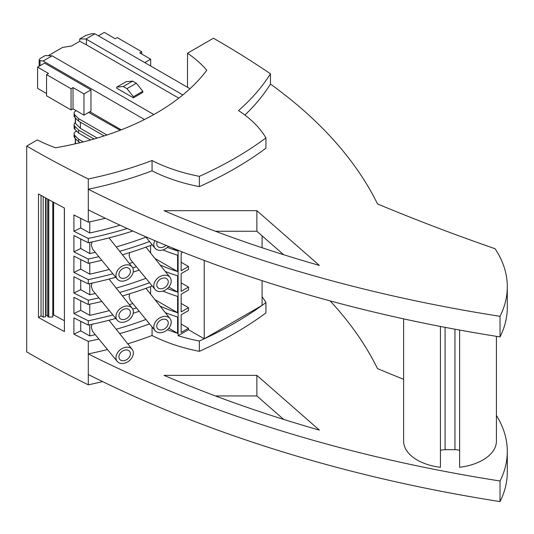 <?xml version="1.0" encoding="UTF-8"?>
<svg xmlns="http://www.w3.org/2000/svg" width="534" height="534" viewBox="0 0 534 534"><rect width="100%" height="100%" fill="white"/><g stroke="black" fill="none" stroke-linecap="round" stroke-linejoin="round"><path stroke-width="0.8" d="M38.495 193.955A999.174 576.867 0 0 0 64.414 208.026L64.414 331.534A999.174 576.867 0 0 1 38.495 317.47L38.495 193.955M265.932 137.912A136.731 78.939 0 0 0 238.524 110.598A303.158 175.025 0 0 0 270.464 73.785A588.061 339.511 0 0 0 270.451 73.779A999.174 576.867 180 0 0 213.446 38.228L187.507 53.206A145.388 83.938 0 0 1 206.785 70.234A238.811 137.879 180 0 1 55.423 147.791A167.042 96.44 180 0 1 37.28 139.941L26.7 146.049A999.174 576.867 0 0 0 88.29 178.963A303.158 175.025 0 0 0 152.056 160.52L152.056 170.813A136.731 78.939 180 0 0 199.362 186.64A375.849 216.998 180 0 0 265.932 148.205L265.932 137.912A375.849 216.998 180 0 1 199.362 176.347A136.731 78.939 180 0 1 152.056 160.52M26.7 146.049L26.7 351.899A999.174 576.867 0 0 0 88.29 384.814A303.158 175.025 0 0 0 102.601 381.596M133.353 353.001A9.592 7.096 -38.9 0 1 126.999 362.252A9.592 7.096 -38.9 0 1 117.226 361.398A9.592 7.096 -38.9 0 1 115.971 357.68A9.592 7.096 -38.9 0 1 122.373 348.402A9.592 7.096 -38.9 0 1 132.145 349.349A9.592 7.096 -38.9 0 1 133.353 353.001M117.226 361.398L92.636 331.447L91.294 327.562L92.008 324.292M130.409 353.795A6.341 4.693 -38.9 0 1 126.191 359.916A6.341 4.693 -38.9 0 1 119.729 359.322A6.341 4.693 -38.9 0 1 118.915 356.886A6.341 4.693 -38.9 0 1 123.134 350.758A6.341 4.693 -38.9 0 1 129.595 351.352A6.341 4.693 -38.9 0 1 130.409 353.795M149.54 323.878A303.158 175.025 180 0 1 119.676 333.65M98.87 339.037A303.158 175.025 180 0 1 88.29 341.373L88.29 353.935A303.158 175.025 0 0 0 107.468 349.51M95.286 334.671A294.801 170.206 180 0 1 89.765 335.913L80.721 330.873L73.912 334.171A999.174 576.867 0 0 0 88.29 341.373M89.765 335.913L89.765 324.772M145.929 319.479A294.801 170.206 180 0 1 116.192 329.264M73.912 334.171L73.912 317.884A999.174 576.867 0 0 0 88.29 325.079L88.29 320.787A303.158 175.025 180 0 0 112.888 314.94M80.721 330.873L80.721 321.328M171.2 322.222A9.592 7.096 -38.9 0 1 164.846 331.474A9.592 7.096 -38.9 0 1 155.074 330.619A9.592 7.096 -38.9 0 1 153.819 326.901A9.592 7.096 -38.9 0 1 160.22 317.623A9.592 7.096 -38.9 0 1 169.999 318.571A9.592 7.096 -38.9 0 1 171.2 322.222M155.074 330.619L130.356 300.522L129.108 296.737L129.629 293.8M168.257 323.017A6.341 4.693 -38.9 0 1 164.038 329.144A6.341 4.693 -38.9 0 1 157.577 328.55A6.341 4.693 -38.9 0 1 156.762 326.114A6.341 4.693 -38.9 0 1 160.981 319.986A6.341 4.693 -38.9 0 1 167.442 320.58A6.341 4.693 -38.9 0 1 168.257 323.017M136.424 307.904A303.158 175.025 180 0 1 132.739 309.106M139.187 311.269A303.158 175.025 180 0 1 133.213 313.244M115.771 318.458A303.158 175.025 180 0 1 88.29 325.079M132.833 303.532A294.801 170.206 180 0 1 129.362 304.674M109.31 310.588A294.801 170.206 180 0 1 89.765 315.334L80.721 310.287L73.912 313.591A999.174 576.867 0 0 0 88.29 320.787M89.765 315.334L89.765 304.186M150.595 294.154L150.595 286.604M73.912 313.591L73.912 297.298A999.174 576.867 0 0 0 88.29 304.493L88.29 300.201A999.174 576.867 0 0 1 73.912 293.006L73.912 276.712A999.174 576.867 0 0 0 88.29 283.908L88.29 279.616A999.174 576.867 0 0 1 73.912 272.42L73.912 256.126A999.174 576.867 0 0 0 88.29 263.329L88.29 259.03A999.174 576.867 0 0 1 73.912 251.834L73.912 235.541A999.174 576.867 0 0 0 88.29 242.743L88.29 238.444A303.158 175.025 180 0 0 127.225 228.492M80.721 310.287L80.721 300.742M160.16 306.196A136.731 78.939 0 0 0 177.595 312.697L154.933 299.614M167.382 329.738A136.731 78.939 0 0 0 177.595 333.283L177.595 316.989A136.731 78.939 0 0 1 165.266 312.624M152.056 326.942L152.056 335.499A136.731 78.939 180 0 0 199.362 351.319L199.362 341.026A136.731 78.939 180 0 1 178.102 335.712L178.102 250.266M177.595 250.066L177.595 250.94A136.731 78.939 0 0 1 167.382 247.396M152.056 244.605L152.056 244.886A136.731 78.939 0 0 0 152.45 245.086M162.957 249.925A136.731 78.939 0 0 0 177.595 255.232L177.595 271.526A136.731 78.939 0 0 1 160.16 265.024M165.266 271.452A136.731 78.939 0 0 0 177.595 275.818L177.595 292.111A136.731 78.939 0 0 1 167.382 288.567M152.056 285.77L152.056 286.05A136.731 78.939 0 0 0 152.45 286.257M162.957 291.097A136.731 78.939 0 0 0 177.595 296.403L177.595 312.697M168.837 328.223L177.595 333.283M127.76 343.823A303.158 175.025 0 0 0 152.056 335.499M88.29 353.935A999.174 576.867 0 0 0 88.304 353.942L88.304 374.528A999.174 576.867 0 0 1 88.29 374.521L88.29 384.814M64.414 324.672L64.34 207.986M64.34 320.707L53.62 314.893L52.773 315.414M52.773 201.832L52.773 317.002L48.781 317.076A0.928 0.534 180 0 1 47.826 316.535A0.928 0.534 180 0 1 47.88 316.355M45.584 315.327L46.024 315.06L47.72 315.974A0.621 0.36 180 0 1 47.826 316.055M45.584 197.907L45.584 316.782L43.181 317.069L41.038 315.908L38.495 317.47M164.051 375.362A1022.997 590.624 0 0 0 319.379 430.11L256.867 375.362L164.051 375.362M459.607 330.065L459.607 467.297A46.405 26.787 0 0 0 496.42 441.084L496.42 336.333M459.607 450.416A9.278 5.36 0 0 0 454.955 449.688L445.089 449.688A9.278 5.36 0 0 0 440.43 450.416M403.617 318.858L403.617 441.084A46.405 26.787 0 0 0 440.43 467.297L440.43 326.454M330.119 300.889A588.061 339.511 0 0 1 377.505 368.614A1639.52 946.568 0 0 0 403.617 379.294M262.087 296.764A136.731 78.939 0 0 1 265.932 302.591L265.932 312.884A375.849 216.998 180 0 1 199.362 351.319M88.304 353.942A1041.56 601.337 0 0 0 500.024 481A183.749 106.086 0 0 0 507.3 451.444A183.749 106.086 0 0 0 496.42 415.485M88.304 374.528A1041.56 601.337 0 0 0 500.024 501.586A183.749 106.086 0 0 0 507.3 472.029L507.3 451.444M283.654 419.404L256.867 395.941L215.442 395.941M265.932 302.591A375.849 216.998 180 0 1 262.087 305.408L262.087 280.664M262.087 247.749L262.087 235.834M262.087 305.408L204.235 338.81L204.235 260.425M262.06 305.428A375.849 216.998 180 0 1 204.268 338.79M178.102 335.712L188.482 329.718L204.235 338.81A375.849 216.998 180 0 1 199.362 341.026M500.024 481L500.024 501.586M188.482 329.718L188.482 328.263L181.159 324.038M182.768 252.128L181.159 253.063L181.159 270.738L188.482 266.513L188.482 269.416L181.159 273.648L181.159 291.324L188.482 287.092L188.482 290.002L181.159 294.227L181.159 311.909L188.482 307.677L188.482 310.588L181.159 314.813L181.159 332.495L188.482 328.263M188.482 266.513L181.159 262.281M188.482 287.092L181.159 282.866M188.482 307.677L181.159 303.452M187.507 53.206L187.507 87.276M74.099 113.268L74.099 115.791A5.68 3.277 0 0 0 74.86 117.433L78.605 121.171L78.605 118.648L74.86 114.903A5.68 3.277 0 0 1 74.099 113.268A5.68 3.277 0 0 1 76.262 110.692M88.644 112.434L120.157 130.263M106.94 135.009L78.605 118.648M74.86 129.301A5.68 3.277 180 0 1 74.099 127.659L74.099 124.696A5.68 3.277 0 0 0 74.86 126.338L74.86 129.301L78.605 133.046L78.605 130.076L74.86 126.338M75.314 122.673A5.68 3.277 0 0 0 74.099 124.696M78.605 130.076L94.064 139M75.314 117.88L75.314 123.007A1.549 0.894 180 0 0 75.521 123.454L80.4 128.334L97.255 138.066M78.605 121.171L104.15 135.923M78.605 133.046L90.606 139.975M80.4 128.334L80.4 122.213M74.099 133.854L74.099 136.377A5.68 3.277 0 0 0 74.86 138.019L78.605 141.757L78.605 139.234L74.86 135.489A5.68 3.277 0 0 1 74.099 133.854A5.68 3.277 0 0 1 76.669 131.11M83.257 141.917L78.605 139.234M78.605 141.757L80.193 142.678M75.361 143.813A1.549 0.894 180 0 1 75.314 143.593L75.314 138.466M75.314 143.259A5.68 3.277 0 0 0 74.553 144M52.098 55.823L45.243 55.556L40.35 58.38L39.456 59.214L39.142 60.449L43.134 61.003L52.098 55.823L153.825 114.556M48.274 55.676L62.591 47.406L71.556 46.017L79.733 41.298L86.428 44.829L86.428 39.269L85.921 39.002L94.912 33.816L189.997 88.711M178.797 98.156L86.428 44.829M133.4 97.829L142.805 92.395L142.805 91.274L136.344 83.237L126.938 88.664L133.4 96.707L133.4 97.829L116.772 88.23L116.772 87.109L123.241 86.528L126.938 88.664M144.487 119.516L43.134 61.003M121.245 129.842L89.866 111.726M37.587 67.144L44.589 63.105L90.96 89.879L90.96 111.092L83.958 115.137L73.025 108.823L71.055 109.957L46.558 95.813L46.558 74.593L48.527 73.458L37.587 67.144L37.587 88.364L46.558 93.537M90.96 89.879L83.958 93.917L73.025 87.603L71.055 88.737L46.558 74.593M83.958 93.917L83.958 115.137M73.025 87.603L73.025 108.823M71.055 88.737L71.055 109.957M94.912 33.816L91.748 33.689L85.714 35.478L79.733 38.929L79.733 41.298M182.842 94.932L86.428 39.269M79.733 38.929L85.921 39.002M98.396 35.825L104.304 32.414L115.237 38.728L117.206 37.594L141.71 51.738L141.71 54.014M144.767 62.598L150.675 59.187L139.741 52.873L141.71 51.738M150.675 59.187L150.675 66.009M152.056 170.813A303.158 175.025 0 0 1 88.29 189.256A999.174 576.867 0 0 0 88.304 189.263A1041.56 601.337 0 0 0 500.024 316.315A183.749 106.086 0 0 0 507.3 286.765A183.749 106.086 0 0 0 495.071 248.717A1639.52 946.568 0 0 1 377.505 203.928A588.061 339.511 0 0 0 270.464 84.078L270.464 73.785M283.654 254.718L256.867 231.262L215.442 231.262M105.372 218.252A303.158 175.025 180 0 1 88.29 222.157L88.29 209.842A999.174 576.867 0 0 0 88.304 209.849A1041.56 601.337 0 0 0 500.024 336.901A183.749 106.086 0 0 0 507.3 307.35L507.3 286.765M244.892 115.057A303.158 175.025 0 0 0 270.464 84.078M164.051 210.676A1022.997 590.624 0 0 0 319.379 265.425L256.867 210.676L164.051 210.676M88.29 189.256L88.29 178.963M199.362 176.347L199.362 186.64M88.304 209.849L88.304 189.263M500.024 316.315L500.024 336.901M256.867 210.676L256.867 231.262M120.083 225.208A294.801 170.206 180 0 1 89.765 232.991L89.765 221.844M132.833 231.028A303.158 175.025 180 0 1 88.29 242.743M89.765 232.991L80.721 227.951L73.912 231.249A999.174 576.867 0 0 0 88.29 238.444M73.912 231.249L73.912 214.955A999.174 576.867 0 0 0 88.29 222.157M80.721 227.951L80.721 218.399M53.62 314.893L53.62 202.293M46.024 315.06L46.024 198.154M43.181 317.069L43.181 196.579M41.038 315.908L41.038 195.384M133.353 311.829A9.592 7.096 -38.9 0 1 126.999 321.081A9.592 7.096 -38.9 0 1 117.226 320.226A9.592 7.096 -38.9 0 1 115.971 316.508A9.592 7.096 -38.9 0 1 122.373 307.23A9.592 7.096 -38.9 0 1 132.145 308.178A9.592 7.096 -38.9 0 1 133.353 311.829M117.226 320.226L92.636 290.276L91.294 286.391L92.008 283.12M130.409 312.624A6.341 4.693 -38.9 0 1 126.191 318.751A6.341 4.693 -38.9 0 1 119.729 318.151A6.341 4.693 -38.9 0 1 118.915 315.714A6.341 4.693 -38.9 0 1 123.134 309.587A6.341 4.693 -38.9 0 1 129.595 310.187A6.341 4.693 -38.9 0 1 130.409 312.624M98.87 297.865A303.158 175.025 180 0 1 88.29 300.201M152.056 286.05A303.158 175.025 180 0 1 122.453 295.969M101.82 301.463A303.158 175.025 180 0 1 88.29 304.493M149.54 282.706A303.158 175.025 180 0 1 119.676 292.478M168.837 287.058L177.595 292.111M145.929 278.314A294.801 170.206 180 0 1 116.192 288.093M95.286 293.5A294.801 170.206 180 0 1 89.765 294.748L89.765 283.601M89.765 294.748L80.721 289.702L73.912 293.006M139.187 270.097A303.158 175.025 180 0 1 133.213 272.08M115.771 277.286A303.158 175.025 180 0 1 88.29 283.908M80.721 289.702L80.721 280.156M154.933 258.443L177.595 271.526M136.424 266.733A303.158 175.025 180 0 1 132.739 267.934M112.888 273.775A303.158 175.025 180 0 1 88.29 279.616M132.833 262.361A294.801 170.206 180 0 1 129.362 263.502M109.31 269.416A294.801 170.206 180 0 1 89.765 274.162L80.721 269.116L73.912 272.42M89.765 274.162L89.765 263.015M155.074 289.455A9.592 7.096 -38.9 0 1 153.819 285.737A9.592 7.096 -38.9 0 1 160.22 276.458A9.592 7.096 -38.9 0 1 169.999 277.4A9.592 7.096 -38.9 0 1 171.2 281.051A9.592 7.096 -38.9 0 1 164.846 290.309A9.592 7.096 -38.9 0 1 155.074 289.455L130.356 259.35L129.108 255.566L129.629 252.629M150.595 252.982L150.595 245.433M80.721 269.116L80.721 259.571M152.056 244.886A303.158 175.025 180 0 1 122.453 254.805M101.82 260.292A303.158 175.025 180 0 1 88.29 263.329M133.353 270.658A9.592 7.096 -38.9 0 1 126.999 279.909A9.592 7.096 -38.9 0 1 117.226 279.055A9.592 7.096 -38.9 0 1 115.971 275.337A9.592 7.096 -38.9 0 1 122.373 266.059A9.592 7.096 -38.9 0 1 132.145 267.007A9.592 7.096 -38.9 0 1 133.353 270.658M117.226 279.055L92.636 249.111L91.294 245.219L92.008 241.949M130.409 271.452A6.341 4.693 -38.9 0 1 126.191 277.58A6.341 4.693 -38.9 0 1 119.729 276.986A6.341 4.693 -38.9 0 1 118.915 274.543A6.341 4.693 -38.9 0 1 123.134 268.422A6.341 4.693 -38.9 0 1 129.595 269.016A6.341 4.693 -38.9 0 1 130.409 271.452M98.87 256.7A303.158 175.025 180 0 1 88.29 259.03M149.54 241.535A303.158 175.025 180 0 1 119.676 251.307M95.286 252.335A294.801 170.206 180 0 1 89.765 253.577L80.721 248.53L73.912 251.834M89.765 253.577L89.765 242.429M145.929 237.143A294.801 170.206 180 0 1 116.192 246.928M80.721 248.53L80.721 238.985M172.535 248.016L177.595 250.94M168.257 281.845A6.341 4.693 -38.9 0 1 164.038 287.973A6.341 4.693 -38.9 0 1 157.577 287.379A6.341 4.693 -38.9 0 1 156.762 284.942A6.341 4.693 -38.9 0 1 160.981 278.815A6.341 4.693 -38.9 0 1 167.442 279.409A6.341 4.693 -38.9 0 1 168.257 281.845M168.444 246.348A9.592 7.096 -38.9 0 1 155.074 248.283A9.592 7.096 -38.9 0 1 153.819 244.565A9.592 7.096 -38.9 0 1 154.82 240.647M166.041 245.353A6.341 4.693 -38.9 0 1 157.577 246.207A6.341 4.693 -38.9 0 1 156.762 243.771A6.341 4.693 -38.9 0 1 157.203 241.662M256.867 375.362L256.867 395.941M136.344 83.237L132.646 81.101L126.184 81.675L116.772 87.109M132.646 81.101L123.241 86.528M142.805 91.274L133.4 96.707M74.86 117.433L74.86 114.903M75.521 123.454L75.521 118.087M74.86 138.019L74.86 135.489M75.521 143.78L75.521 138.673M39.142 60.449L39.142 66.249L39.156 60.529M40.05 65.722L40.05 60.883M454.955 329.211L454.955 449.688M445.089 449.688L445.089 327.355M48.781 317.076L48.781 199.663M47.72 315.974L47.72 199.082M47.826 199.142L47.826 316.535M155.074 248.283L145.522 236.642M132.145 267.007L109.036 237.91M169.999 277.4L145.956 247.142M169.999 318.571L145.956 288.313M132.145 308.178L109.036 279.082M132.145 349.349L109.036 320.253"/></g></svg>
